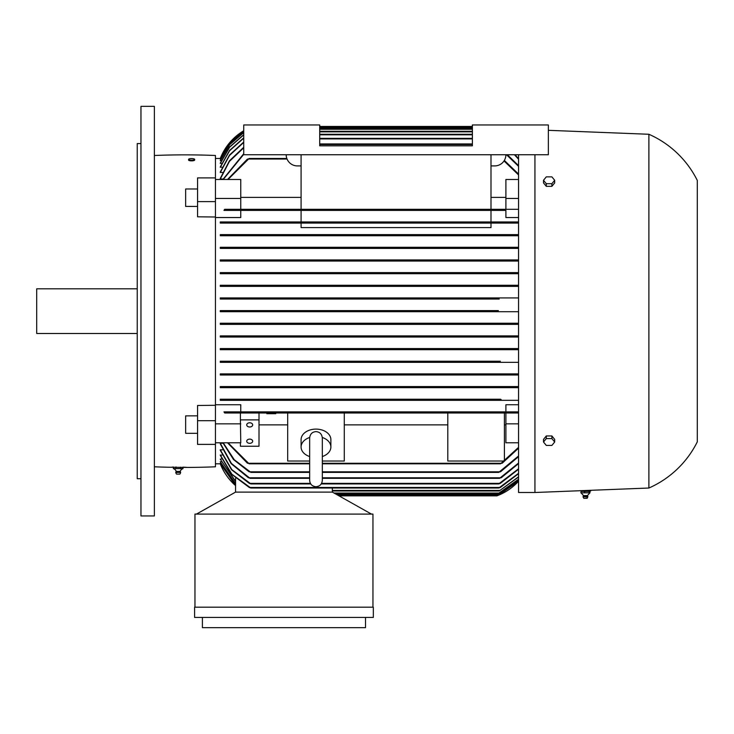 <?xml version="1.0" encoding="UTF-8"?>
<svg xmlns="http://www.w3.org/2000/svg" width="734" height="734" viewBox="0 0 734 734"><rect width="100%" height="100%" fill="white"/><g stroke="black" fill="none" stroke-linecap="round" stroke-linejoin="round"><path stroke-width="1.1" d="M220.475 463.815L235.586 485.624A55.857 55.857 0 0 1 220.283 463.815L215.438 463.815L215.438 444.382L215.438 466.796A744.753 744.753 0 0 1 188.262 467.42L168.15 467.237A744.753 744.753 0 0 1 154.369 466.796M235.586 481.311L220.283 459.163L221.696 458.869M235.586 483.697L220.283 461.796L221.273 461.613M235.586 485.119L220.283 463.337L220.861 463.246M220.283 454.979L231.88 474.219L250.881 488.027L249.294 487.468L231.632 474.292L220.283 455.374L222.145 454.979M220.283 449.823L231.843 469.65L250.945 483.926L249.294 483.367L231.531 469.742L220.283 450.327L220.283 449.823L222.604 449.823M248.45 477.779L231.091 463.604L220.283 443.896L220.283 443.253L223.09 443.253M518.562 217.548L505.9 217.548L505.9 210.41L240.761 210.41L240.761 217.548L215.438 217.548L215.438 216.998L215.438 442.795L240.761 442.795L240.394 419.894L259.01 419.894L259.01 412.985L240.394 412.985L240.394 419.894M215.438 420.683L197.565 420.683L197.565 405.48L215.438 405.287L215.438 404.737L240.761 404.737L240.761 411.875L518.562 411.875L223.962 411.875L224.677 412.985L500.863 412.985L500.524 412.435L500.863 412.985L518.562 412.985M215.438 423.839L240.761 423.839M309.656 461.025L287.682 461.025L287.682 412.985L259.01 412.985M287.682 412.985L504.405 412.985L504.405 461.025L447.804 461.025L447.804 412.985M518.562 442.795L505.9 442.795L505.9 412.985M505.9 423.839L518.562 423.839M504.405 424.885L505.9 424.885M344.283 424.885L447.804 424.885M344.283 412.985L344.283 461.025L322.318 461.025M259.01 424.885L287.682 424.885M228.045 442.795L249.12 463.815L309.656 463.815M322.318 463.815L500.524 463.815L518.562 447.355M309.656 456.548A14.891 10.533 0 0 1 301.087 447.015L301.087 439.638A14.891 10.533 0 0 1 315.987 429.106A14.891 10.533 0 0 1 330.878 439.638L330.878 447.015A14.891 10.533 0 0 1 322.318 456.548M322.299 437.473A14.891 10.533 0 0 1 330.878 447.015M301.087 447.015A14.891 10.533 0 0 1 309.675 437.473M322.318 474.182L322.318 456.291M322.318 437.95L322.318 480.403C321.942 484.247 319.831 486.358 315.987 486.734C312.143 486.358 310.032 484.247 309.656 480.403L309.656 437.95C310.097 434.033 312.207 431.922 315.987 431.62C319.758 431.922 321.868 434.033 322.318 437.95L322.318 438.125M518.562 448.18L502.148 463.264M247.496 463.264L227.531 442.795M502.643 462.796L500.322 463.723M518.562 387.671L220.283 387.671L220.283 386.552L518.562 386.552L220.283 386.552M518.562 375.01L220.283 375.01L220.283 373.89L518.562 373.89L220.283 373.89M518.562 362.348L220.283 362.348L220.283 361.229L500.129 361.238M518.562 349.687L220.283 349.687L220.283 348.567L518.562 348.567L500.643 348.567L499.148 349.127L500.129 349.687L499.148 349.127M518.562 337.025L220.283 337.025L220.283 335.906L518.562 335.906L499.707 335.906L498.202 336.466L499.349 337.025L518.562 337.025M220.283 323.244L250.422 323.244L251.872 323.804L250.606 324.364L518.562 324.364L220.283 324.364L220.283 323.244L518.562 323.244L499.212 323.244L497.762 323.804L499.037 324.364L497.762 323.804M220.283 310.583L251.257 310.583L252.679 311.143L251.257 311.702L518.562 311.702L220.283 311.702L220.283 310.583L498.34 310.583M499.212 299.041L220.283 299.041L220.283 297.921L518.562 297.921L499.037 297.921L497.762 298.481L499.037 297.921L250.606 297.921L251.872 298.481L250.422 299.041L499.212 299.041L497.78 298.536M220.283 285.26L250.294 285.26L251.432 285.82L249.936 286.379L518.562 286.379L220.283 286.379L220.283 285.26L518.562 285.26L499.349 285.26L498.212 285.838M220.283 272.598L249.514 272.598L250.496 273.158L249 273.718L518.562 273.718L220.283 273.718L220.283 272.598L518.562 272.598M220.283 259.937L249.982 259.937L250.881 260.497L249.294 261.056L518.562 261.056L220.283 261.056L220.283 259.937L518.562 259.937M220.283 248.395L518.562 248.395L220.283 248.395L220.283 247.285L518.562 247.285M220.283 235.733L518.562 235.733L220.283 235.733L220.283 234.623L518.562 234.623M220.283 223.072L518.562 223.072L220.283 223.072L220.283 221.962L518.562 221.962M301.087 223.072L301.087 227.595L491 227.595L491 223.072M215.438 404.737L215.438 217.548M505.9 411.875L505.9 404.737L518.562 404.737M220.283 400.324L250.367 400.324L250.89 399.773L250.367 400.324L518.562 400.324L220.283 400.324L220.283 399.213L500.028 399.25M220.283 387.671L249.45 387.671L250.074 387.112L249.45 387.671L500.184 387.671L499.56 387.112M499.45 387.341L501.873 386.873M220.283 375.01L250.166 375.01L250.945 374.45L250.166 375.01L499.478 375.01L498.689 374.45L499.478 375.01M498.606 374.643L501.139 374.257M249.982 362.348L499.652 362.348L498.762 361.789L500.349 361.229L249.294 361.229L250.881 361.789L249.982 362.348L220.283 362.348M220.283 361.229L249.294 361.229M220.283 348.567L249 348.567L250.496 349.127L249.514 349.687L500.129 349.687M249.716 348.659L250.496 349.127L249.514 349.687L220.283 349.687M249 348.567L500.643 348.567M220.283 335.906L249.936 335.906L251.432 336.466L250.294 337.025L499.349 337.025M250.294 337.025L220.283 337.025M249.936 335.906L499.707 335.906M250.606 324.364L220.283 324.364M250.422 323.244L499.212 323.244M251.257 311.702L220.283 311.702M498.386 311.702L496.964 311.143L498.386 310.583L251.257 310.583M250.422 299.041L220.283 299.041M220.283 297.921L250.606 297.921M249.936 286.379L220.283 286.379M499.707 286.379L498.202 285.82M250.294 285.26L499.349 285.26M249 273.718L220.283 273.718M250.523 273.057L249.514 272.598L500.129 272.598L499.148 273.158L500.129 272.598L499.148 273.158L500.643 273.718M249.294 261.056L220.283 261.056M500.349 261.056L498.762 260.497L499.652 259.937L249.982 259.937M498.689 247.835L499.478 247.285L498.689 247.835M501.139 248.028L498.606 247.642M220.283 247.285L499.478 247.285M499.56 235.174L500.184 234.623L499.56 235.174M501.873 235.412L499.45 234.944M220.283 234.623L500.184 234.623M498.753 222.521L499.267 221.962L498.753 222.521M501.111 222.787L498.579 222.246M220.283 221.962L499.267 221.962M505.9 210.41L223.962 210.41L224.677 209.3L518.562 209.3M500.524 209.86L500.863 209.3L500.524 209.86L500.863 209.3L491 209.3L491 154.746M502.643 210.163L500.322 209.548M215.438 201.602L197.565 201.602L197.565 216.805L215.438 216.998L215.438 198.446L240.761 198.446L240.761 209.3L491 209.3M505.9 209.3L505.9 198.446L518.562 198.446M505.9 198.446L505.9 179.491L518.562 179.491M518.562 174.94L504.019 160.948M286.829 158.471L249.12 158.471L228.045 179.491M505.9 197.4L491 197.4M301.087 197.4L240.761 197.4M504.35 160.416L518.562 174.105M227.531 179.491L247.496 159.03M154.369 155.489A744.753 744.753 0 0 1 215.438 155.489L215.438 177.903L215.438 158.471L220.475 158.471M223.09 179.032L220.283 179.032L220.283 178.39L229.43 160.819L243.743 147.259M222.604 172.462L220.283 172.462L220.283 171.958L229.531 154.975L243.743 142.011M222.145 167.306L220.283 166.921L229.614 150.369L243.743 137.836M221.696 163.416L220.283 163.122L229.669 146.892L243.743 134.671M221.273 160.682L220.283 160.489L229.705 144.47L243.743 132.45M220.861 159.039L220.283 158.948L229.724 143.047L243.743 131.147M518.562 166.334L506.488 154.746M243.743 154.333L223.219 179.491M507.368 154.746L518.562 165.645M222.888 179.491L243.743 153.7M518.562 159.26L514.47 154.746M243.743 147.782L229.421 161.397L220.283 179.032M515.011 154.746L518.562 158.7M243.743 142.424L229.522 155.443L220.283 172.462M243.743 138.166L229.604 150.727L220.283 167.306M243.743 134.909L229.659 147.158L220.283 163.416M243.743 132.606L229.696 144.644L220.283 160.682M243.743 131.23L229.724 143.139L220.283 159.039M243.743 130.744L229.733 142.607L220.283 158.471A55.857 55.857 0 0 1 243.743 130.744M501.643 210.355L502.148 210.41M500.028 223.035L500.487 223.072M215.438 198.446L215.438 179.491L240.761 179.491L240.761 198.446M247 159.489L249.321 158.562M249.12 209.86L248.78 209.3L249.12 209.86M249.12 412.435L248.78 412.985L249.12 412.435M247 412.123L249.321 412.737M371.468 514.094L332.364 492.119L235.55 492.119L235.586 478.284M332.328 492.119L332.328 488.027M332.328 491L499.148 491L518.562 476.788M518.562 477.045L499.148 491M518.562 479.403L498.202 493.606L518.562 479.238M251.395 336.383L250.588 335.979M249.321 209.548L247 210.163M500.056 361.247L499.248 361.449M498.79 361.752L499.652 362.348M251.056 222.246L248.523 222.787M250.367 221.962L250.89 222.521M249.89 222.971L250.523 222.751M248.505 374.257L251.028 374.643M250.166 375.01L250.945 374.45M250.193 234.944L247.771 235.412M249.45 234.623L250.074 235.174M249.45 387.671L249.753 386.873M247.771 386.873L250.193 387.341M251.028 247.642L248.505 248.028M250.166 247.285L250.945 247.835M220.283 399.213L500.487 399.213M499.762 399.305L499.129 399.535M498.579 400.039L501.111 399.498M248.523 399.498L251.056 400.039M499.267 400.324L498.753 399.773M502.148 411.875L501.643 411.93M500.322 412.737L502.643 412.123M499.157 273.176L499.918 273.626M498.239 285.893L499.056 286.306M235.586 483.862L220.283 461.796M518.562 480.788L497.762 495.101L518.562 480.706M335.016 493.606L498.202 493.606M319.712 128.679L472.384 128.679M235.586 481.568L220.283 459.163M319.712 131.285L472.384 131.285M518.562 473.678L500.349 487.468L498.762 488.027L518.562 473.329M250.881 488.027L498.762 488.027M319.712 134.267L472.384 134.267M518.562 469.219L500.34 483.367L498.689 483.926L518.562 468.769M250.945 483.926L310.73 483.926M321.244 483.926L498.689 483.926M319.712 138.359L472.384 138.359M518.562 463.585L501.194 477.779M501.873 477.274L499.45 478.293M220.283 443.253L231.439 463.466L250.074 478.339L309.656 478.339M322.318 478.339L499.56 478.339L518.562 463.026M250.193 478.293L247.771 477.274M319.712 143.947L472.384 143.947M518.562 456.64L500.487 471.824M249.147 471.824L233.513 459.557L222.888 442.795M501.111 471.338L498.579 472.311M223.219 442.795L234.238 459.695L250.89 472.384L309.656 472.384M322.318 472.384L498.753 472.384L518.562 455.961M251.056 472.311L248.523 471.338M249.321 463.723L247 462.796M338.998 495.845L496.964 495.845A55.857 55.857 0 0 0 518.562 481.22L498.386 495.285L337.998 495.285M319.712 126.441L472.384 126.441M235.586 485.202L220.283 463.337M337.668 495.101L497.762 495.101M319.712 127.184L472.384 127.184M235.55 492.119L196.446 514.094M194.96 607.183L194.96 514.094L372.955 514.094L372.955 607.183M194.593 607.183L373.331 607.183L373.331 617.422L194.593 617.422L194.593 607.183M365.514 617.422L365.514 627.662L202.41 627.662L202.41 617.422M274.277 412.985L274.277 413.701L275.764 413.701L275.764 412.985M268.323 412.985L268.323 413.701L274.277 413.701M266.827 412.985L266.827 413.701L268.323 413.701M272.791 412.985L272.791 413.701M269.809 412.985L269.809 413.701M240.394 442.795L240.394 446.226L259.01 446.226L259.01 419.894M246.725 441.217A2.982 2.11 0 0 1 249.698 439.115A2.982 2.11 0 0 1 252.679 441.217A2.982 2.11 0 0 1 249.698 443.327A2.982 2.11 0 0 1 246.725 441.217M246.725 424.894A2.982 2.11 0 0 1 249.698 422.784A2.982 2.11 0 0 1 252.679 424.894A2.982 2.11 0 0 1 249.698 427.004A2.982 2.11 0 0 1 246.725 424.894M491 221.962L491 210.41M301.087 209.3L301.087 154.746M301.087 165.912L297.362 165.912A11.175 11.175 0 0 1 286.196 154.746M505.9 154.746A11.175 11.175 0 0 1 494.725 165.912L491 165.912M301.087 221.962L301.087 210.41M243.743 154.746L548.353 154.746L548.353 124.954L472.384 124.954L472.384 145.809L319.712 145.809L319.712 124.954L243.743 124.954L243.743 154.746M518.562 154.746L518.562 492.496L534.939 492.496L648.893 488.027L648.893 134.267L548.353 130.322M590.696 490.303L590.696 491L580.273 490.716M534.939 154.746L534.939 492.496M648.893 134.267A98.31 98.31 0 0 1 697.3 180.436L697.3 441.85A98.31 98.31 0 0 1 648.893 488.027M554.684 442.006L554.684 439.372L551.885 435.95L546.298 435.95L543.499 439.372L543.499 442.006L546.298 438.583L551.885 438.583L554.684 442.006L551.885 445.428L546.298 445.428L543.499 442.006M551.885 435.95L551.885 438.583M546.298 435.95L546.298 438.583M543.499 180.28L543.499 182.913L546.298 186.335L551.885 186.335L554.684 182.913L554.684 180.28L551.885 183.702L546.298 183.702L543.499 180.28L546.298 176.857L551.885 176.857L554.684 180.28M551.885 186.335L551.885 183.702M546.298 186.335L546.298 183.702M581.86 491.376L589.934 491.376L589.108 491.376L589.108 492.863M581.044 492.863L581.044 491.376M580.989 492.817L581.906 492.817M583.631 495.606L587.457 495.606L589.641 493.11M587.76 496.624L583.062 496.624L583.512 495.606L581.328 493.11M587.714 497.074L583.062 496.624M583.906 498.303L587.163 498.303L587.906 496.624L587.338 495.606M584.879 492.817L580.833 492.817M589.365 492.817L584.402 492.817M589.98 492.817L589.063 492.817L589.98 492.817M584.668 492.863L584.668 491.376M589.934 492.863L589.934 491.376M193.391 160.709L190.317 160.783M197.565 206.447L185.647 206.419L185.647 188.987L197.565 188.987M197.565 433.308L185.647 433.308L185.647 415.875L197.565 415.839M215.438 158.471L215.438 155.489M197.565 201.602L197.565 177.903L215.438 177.903L215.438 179.491M215.438 442.795L215.438 444.382L197.565 444.382L197.565 420.683M215.438 466.796L215.438 463.815M186.335 467.31L182.931 467.173L182.931 468.659M173.472 468.659L173.655 467.081L172.16 467.108M175.609 467.063L176.307 467.063M180.573 467.173L180.573 468.659M183.069 468.613L180.436 468.613M175.977 468.613L173.334 468.613M180.848 468.613L175.564 468.613M173.518 468.677A4.468 4.468 0 0 1 176.233 471.402L180.179 471.402A4.468 4.468 0 0 1 182.894 468.677M180.179 471.402A2.422 2.422 0 0 1 180.628 472.421L175.784 472.421A2.422 2.422 0 0 1 176.233 471.402M180.628 472.421L175.784 472.421M180.582 472.87L179.876 474.1L176.527 474.1L175.83 472.87M175.839 468.659L175.839 467.173M194.648 159.351L194.648 160.076A3.037 0.789 180 0 1 191.611 160.856A3.037 0.789 180 0 1 188.574 160.076L188.574 159.351A3.037 0.789 0 0 0 191.611 160.14A3.037 0.789 0 0 0 194.648 159.351A3.037 0.789 0 0 0 191.611 158.572A3.037 0.789 0 0 0 188.574 159.351M154.369 311.143L154.369 515.947L140.965 515.947L140.965 106.338L154.369 106.338L154.369 311.143M140.965 143.57L137.24 143.57L137.24 478.715L140.965 478.715M137.24 288.801L36.7 288.801L36.7 333.484L137.24 333.484M248.78 463.264L309.656 463.264M322.318 463.264L500.863 463.264M248.78 159.03L287.049 159.03M319.712 144.506L472.384 144.506M319.712 138.919L472.384 138.919M319.712 134.817L472.384 134.817M319.712 131.845L472.384 131.845M319.712 129.239L472.384 129.239M319.712 127.744L472.384 127.744M319.712 127L472.384 127M332.328 490.44L500.129 490.44M334.025 493.046L499.349 493.046M336.677 494.542L499.037 494.542M249.982 487.468L499.652 487.468M250.166 483.367L310.39 483.367M321.575 483.367L499.478 483.367M249.45 477.779L309.656 477.779M322.318 477.779L500.184 477.779M250.367 471.824L309.656 471.824M322.318 471.824L499.267 471.824M583.805 498.303L583.108 497.074"/></g></svg>
